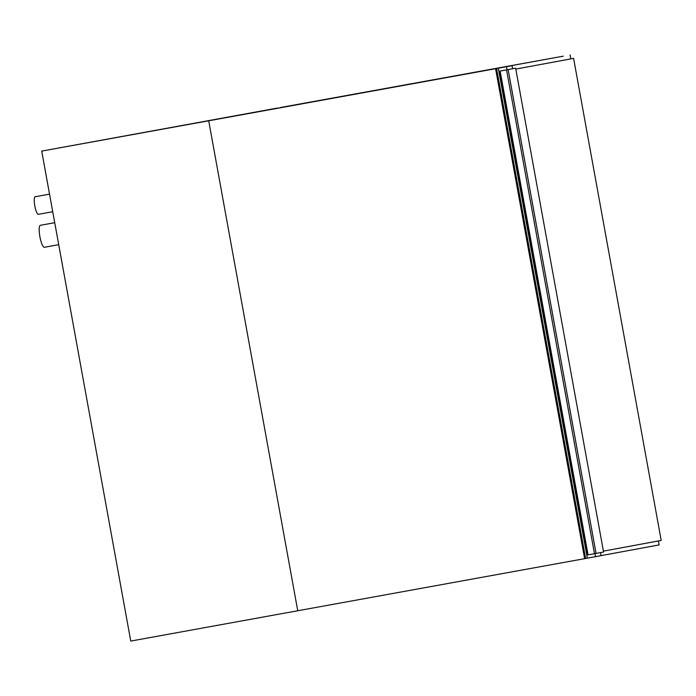 <?xml version="1.0" encoding="UTF-8"?>
<svg xmlns="http://www.w3.org/2000/svg" width="696" height="696" viewBox="0 0 696 696"><rect width="100%" height="100%" fill="white"/><g stroke="black" fill="none" stroke-linecap="round" stroke-linejoin="round"><path stroke-width="1.04" d="M49.538 194.132L35.183 196.742A8.935 2.01 -100.3 0 0 34.8 205.894A8.935 2.01 -100.3 0 0 38.376 214.316L52.731 211.714M54.723 222.694L40.368 225.304A11.162 2.514 -100.3 0 0 39.898 236.744A11.162 2.514 -100.3 0 0 44.361 247.28L58.716 244.67M277.365 108.071L208.704 120.791L297.749 610.749L587.328 558.175L498.293 68.208L208.704 120.791L297.749 610.749L130.761 641.068L41.717 151.102L277.365 108.071M41.717 151.102L495.587 68.704L584.631 558.67M588.059 554.869L500.137 71.053L499.11 71.236L587.033 555.051L596.063 553.416L603.571 552.024L515.649 68.208L506.558 69.887L594.48 553.703M500.137 71.053L506.558 69.887M499.145 71.236L515.649 68.208M280.218 107.558L563.247 56.176L280.253 107.758M512.056 65.685L217.891 119.086L512.056 65.685L512.613 68.756M570.094 54.932L570.816 58.89M658.416 540.949L659.138 544.898L587.328 558.175M601.1 555.652L600.544 552.581M573.6 58.377L515.806 69.087L573.6 58.377L661.2 540.435L603.406 551.145M585.614 558.488L496.579 68.521L209.696 120.608L506.488 66.694L507.045 69.774M594.976 553.607L595.532 556.661M506.488 66.694L498.293 68.208M496.579 68.521L495.587 68.704M596.063 553.416L508.141 69.6M499.11 71.236L587.033 555.051"/></g></svg>
